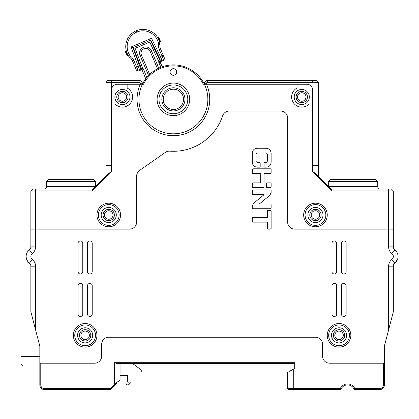 <?xml version="1.0" encoding="UTF-8"?>
<svg xmlns="http://www.w3.org/2000/svg" width="419" height="419" viewBox="0 0 419 419"><rect width="100%" height="100%" fill="white"/><g stroke="black" fill="none" stroke-linecap="round" stroke-linejoin="round"><path stroke-width="0.63" d="M133.671 47.42L132.954 47.724L139.506 65.532L138.113 66.045L131.095 46.975L151.521 38.307L160.362 56.602L163.274 55.366L164.562 58.409L163.813 60.263L162.352 60.886L163.813 60.263L159.267 49.552A9.909 9.909 0 0 1 158.544 44.514A3.305 3.305 0 0 0 158.502 43.471A15.812 15.812 0 0 0 136.814 32.059A15.812 15.812 0 0 0 129.958 55.591A3.305 3.305 0 0 0 130.681 56.345L129.822 57.471A4.719 4.719 0 0 1 128.795 56.392A17.226 17.226 0 0 1 141.402 29.456M142.481 29.388L141.727 29.43L142.481 29.388M136.814 32.059L136.259 30.755A17.226 17.226 0 0 0 131.755 33.551A17.226 17.226 0 0 1 159.89 43.194A4.719 4.719 0 0 1 159.953 44.681L158.544 44.514M129.969 35.327L130.33 34.929M130.958 34.279L131.514 33.761M126.543 51.783L126.349 51.113L126.543 51.783M139.93 66.689L140.04 66.982M129.822 57.471A8.495 8.495 0 0 1 132.498 60.912L135.201 67.281L138.113 66.045L139.81 70.455L138.349 71.073L136.494 70.324L138.349 71.073L141.852 69.585M136.494 70.324L135.201 67.281M130.681 56.345A9.909 9.909 0 0 1 133.802 60.357L138.349 71.073M163.274 55.366L160.571 48.997A8.495 8.495 0 0 1 159.953 44.681M160.309 61.75L162.352 60.886L160.713 57.356M162.352 60.886L160.435 60.163L159.026 57.246L160.362 56.602M151.521 38.307L150.767 40.166L159.026 57.246M159.461 58.147L159.843 58.943M160.168 59.613L160.367 60.022M150.767 40.166L149.992 40.496A9.438 9.438 0 0 0 149.992 40.491M150.835 40.135L132.886 47.756L131.095 46.975M139.506 65.532L140.622 68.569L139.81 70.455M140.156 67.302L139.852 66.474M146.739 67.511L141.386 54.915A4.719 4.719 0 0 1 143.89 48.724A4.719 4.719 0 0 1 150.075 51.223L155.423 63.824M133.729 47.399L133.42 48.023L141.826 69.533M126.349 51.113L125.763 51.359L126.349 51.113M125.763 51.359L125.517 51.982L125.763 51.359L127.612 55.706L126.988 55.455L128.193 55.46M126.988 55.455L125.517 51.982M159.634 42.11L160.194 41.874L159.634 42.11M160.194 41.874L158.351 37.532L158.969 37.783L160.44 41.256L160.194 41.874M157.79 37.768L158.351 37.532M306.017 96.999A4.248 4.248 0 0 0 301.769 92.751A4.248 4.248 0 0 0 297.521 96.999A4.248 4.248 0 0 0 301.769 101.246A4.248 4.248 0 0 0 306.017 96.999M309.322 96.999A7.552 7.552 0 0 1 301.769 104.551A7.552 7.552 0 0 1 294.217 96.999A7.552 7.552 0 0 1 301.769 89.446A7.552 7.552 0 0 1 309.322 96.999M126.669 96.999A4.248 4.248 0 0 0 122.421 92.751A4.248 4.248 0 0 0 118.174 96.999A4.248 4.248 0 0 0 122.421 101.246A4.248 4.248 0 0 0 126.669 96.999M129.974 96.999A7.552 7.552 0 0 1 122.421 104.551A7.552 7.552 0 0 1 114.869 96.999A7.552 7.552 0 0 1 122.421 89.446A7.552 7.552 0 0 1 129.974 96.999M116.288 214.989A7.552 7.552 0 0 1 108.736 222.541A7.552 7.552 0 0 1 101.183 214.989A7.552 7.552 0 0 1 108.736 207.436A7.552 7.552 0 0 1 116.288 214.989A7.552 7.552 0 0 1 108.736 222.541A7.552 7.552 0 0 1 101.183 214.989A7.552 7.552 0 0 1 108.736 207.436A7.552 7.552 0 0 1 116.288 214.989M112.983 214.989A4.248 4.248 0 0 0 108.736 210.741A4.248 4.248 0 0 0 104.488 214.989A4.248 4.248 0 0 0 108.736 219.237A4.248 4.248 0 0 0 112.983 214.989M323.007 214.989A7.552 7.552 0 0 1 315.455 222.541A7.552 7.552 0 0 1 307.902 214.989A7.552 7.552 0 0 1 315.455 207.436A7.552 7.552 0 0 1 323.007 214.989A7.552 7.552 0 0 1 315.455 222.541A7.552 7.552 0 0 1 307.902 214.989A7.552 7.552 0 0 1 315.455 207.436A7.552 7.552 0 0 1 323.007 214.989M319.702 214.989A4.248 4.248 0 0 0 315.455 210.741A4.248 4.248 0 0 0 311.207 214.989A4.248 4.248 0 0 0 315.455 219.237A4.248 4.248 0 0 0 319.702 214.989M346.607 335.341A7.552 7.552 0 0 1 339.055 342.889A7.552 7.552 0 0 1 331.502 335.341A7.552 7.552 0 0 1 339.055 327.789A7.552 7.552 0 0 1 346.607 335.341A7.552 7.552 0 0 1 339.055 342.889A7.552 7.552 0 0 1 331.502 335.341A7.552 7.552 0 0 1 339.055 327.789A7.552 7.552 0 0 1 346.607 335.341M343.302 335.341A4.248 4.248 0 0 0 339.055 331.094A4.248 4.248 0 0 0 334.807 335.341A4.248 4.248 0 0 0 339.055 339.589A4.248 4.248 0 0 0 343.302 335.341M92.688 335.341A7.552 7.552 0 0 1 85.136 342.889A7.552 7.552 0 0 1 77.588 335.341A7.552 7.552 0 0 1 85.136 327.789A7.552 7.552 0 0 1 92.688 335.341A7.552 7.552 0 0 1 85.136 342.889A7.552 7.552 0 0 1 77.588 335.341A7.552 7.552 0 0 1 85.136 327.789A7.552 7.552 0 0 1 92.688 335.341M89.383 335.341A4.248 4.248 0 0 0 85.136 331.094A4.248 4.248 0 0 0 80.888 335.341A4.248 4.248 0 0 0 85.136 339.589A4.248 4.248 0 0 0 89.383 335.341M130.838 382.615L129.11 384.343A1.886 1.886 0 0 1 125.889 383.008L117.231 383.008L125.889 383.008A1.886 1.886 0 0 0 129.11 384.343L130.838 382.615A1.886 1.886 0 0 1 127.612 381.285L127.612 375.455L120.064 375.455M32.75 366.017L23.312 366.017L20.95 363.655L20.95 356.579L39.831 356.579L39.831 346.194L30.859 311.741L30.859 266.196A3.776 3.776 0 0 0 29.409 263.216L32.315 259.497A8.495 8.495 0 0 1 35.578 266.196L35.578 329.873M207.615 363.655L132.729 363.655L141.774 370.265L141.774 371.679M288.492 389.513L289.026 389.618L287.612 388.198A1.414 1.414 0 0 0 288.77 389.591A1.414 1.414 0 0 1 287.612 388.198L289.026 389.618L340.238 389.618L341.097 389.062A0.943 0.943 0 0 1 340.238 389.618L340.238 388.67L341.097 389.062A7.081 7.081 0 0 1 354.003 389.062L354.862 388.67L354.862 389.618L379.645 389.618L354.511 389.55A0.943 0.943 0 0 1 354.207 389.351L354.003 389.062A7.081 7.081 0 0 0 341.097 389.062M210.914 363.655L294.688 363.655L294.688 368.38L294.688 363.655L117.53 363.655L114.397 362.713L294.688 362.713L294.688 368.38L293.274 369.197L293.274 388.67L340.238 388.67A8.024 8.024 0 0 1 354.862 388.67L379.64 388.67A3.776 3.776 0 0 0 383.416 384.893L383.422 363.184L329.617 363.184A7.081 7.081 0 0 1 322.536 356.108L322.536 344.308L322.536 356.108M383.422 384.899L384.364 384.899L384.364 346.194L393.331 311.741L393.331 266.196L393.331 311.741L388.612 329.873L388.612 266.196A8.495 8.495 0 0 1 391.875 259.502A3.776 3.776 -90 0 0 391.875 253.542A8.495 8.495 0 0 1 388.612 246.849L388.612 229.146L393.331 229.146L393.331 246.849L393.331 213.962M393.331 310.05L393.331 266.196L388.612 266.196M393.331 310.683L393.331 311.741L393.331 310.683M388.612 246.849L393.331 246.849L393.331 190.917L393.331 221.326L393.331 190.917L391.44 189.032L388.612 189.032L391.44 189.032L388.612 189.032L391.44 189.032L393.331 190.917L393.331 229.146M32.001 316.13L30.859 311.741L30.859 266.196A3.776 3.776 0 0 0 29.409 263.216A8.495 8.495 90 0 1 29.409 249.824A3.776 3.776 0 0 0 30.859 246.849L30.859 213.962M328.669 186.434L328.669 181.479L330.56 179.594L328.669 181.479L328.669 186.434L318.288 176.053L328.669 186.434L318.288 176.053L318.288 82.365L318.288 165.432L312.626 165.432L312.626 89.917A5.662 5.662 0 0 0 306.959 84.256A5.662 5.662 0 0 1 312.626 89.917L312.626 89.907M204.514 82.794L204.524 82.763A3.305 3.305 0 0 1 204.713 82.302L204.991 81.841A3.305 3.305 0 0 1 205.724 81.108L206.646 80.642A3.305 3.305 0 0 1 207.667 80.479L207.667 82.365L312.626 82.365L312.626 80.479L316.403 80.479L318.288 82.365L318.288 176.053L318.288 82.365L312.626 82.239M206.028 80.914A3.305 3.305 0 0 1 206.504 80.689M143.141 82.873A34.452 34.452 0 0 1 145.744 78.803L141.931 69.606L145.744 78.803A34.452 34.452 0 0 0 143.141 82.873A0.471 0.471 0 0 1 142.277 82.789L142.429 83.784L140.538 83.784A1.414 1.414 0 0 0 139.124 82.365L111.569 82.365L111.569 89.917A5.662 5.662 0 0 1 117.231 84.256A5.662 5.662 0 0 0 111.569 89.917L111.569 165.432L105.902 165.432L105.902 82.365L111.569 82.365L111.569 80.479L107.793 80.479L139.124 80.479A3.305 3.305 0 0 1 142.429 83.784L142.429 84.256L143.481 84.256A33.51 33.51 0 0 1 203.309 84.256L306.959 84.256M32.75 189.032L30.859 190.917L32.75 189.032L35.584 189.032L32.75 189.032L35.584 189.032L32.75 189.032L30.859 190.917L32.75 189.032M35.578 266.196L30.859 266.196L30.859 304.823L30.859 266.196A3.776 3.776 0 0 0 29.409 263.216A8.495 8.495 90 0 1 29.409 249.824L32.315 253.547A3.776 3.776 -90 0 0 32.315 259.502M30.859 311.254L30.859 310.683L30.859 311.254M107.793 80.479L105.902 82.365L107.793 80.479L105.902 82.365L105.902 176.048L105.902 82.365L105.902 176.048L95.522 186.434L105.902 176.053L95.522 186.434L95.522 181.479L93.631 179.594L95.522 181.479L95.286 186.67L46.436 186.67A2.362 2.362 0 0 1 44.084 189.032A2.362 2.362 0 0 0 46.436 186.67L46.436 181.479L46.436 186.67M120.064 363.655L120.064 379.787L120.064 363.655L120.064 379.787L114.397 384.506L115.068 385.171L115.607 384.632L110.621 389.618L44.55 389.618A4.719 4.719 0 0 1 39.831 384.899L39.831 346.194M149.756 42.13L150.395 40.465L150.044 40.47L150.657 40.706L160.294 61.384L160.215 62.321L162.279 66.747L160.215 62.321L160.32 61.703L158.832 61.588L149.756 42.13L135.07 48.368L142.764 68.407L141.931 69.606M115.607 384.632L117.231 383.008M354.516 389.55L354.862 389.618A0.943 0.943 0 0 1 354.003 389.062M111.569 89.917L111.569 104.074L115.152 104.074A10.145 10.145 0 0 0 130.555 103.069A10.145 10.145 0 0 0 127.14 88.016L127.14 84.256L140.339 84.256A36.343 36.343 0 0 0 173.393 135.698A36.343 36.343 0 0 0 206.447 84.256L297.05 84.256L297.05 88.016A10.145 10.145 0 0 0 293.635 103.069A10.145 10.145 0 0 0 309.039 104.074L312.626 104.074L312.626 89.917L312.626 165.432L318.288 165.432L318.288 176.053M395.107 262.954L397.751 258.759L396.259 261.739M397.977 257.643L398.05 256.522L397.977 257.643M375.869 179.594L377.755 181.479L377.755 186.67A2.362 2.362 0 0 0 380.106 189.032A2.362 2.362 0 0 1 377.755 186.67L377.755 181.479L375.869 179.594L330.56 179.594M393.331 304.823L393.331 266.196A3.776 3.776 0 0 1 394.782 263.216L391.88 259.497M392.1 316.465L384.364 346.194M204.435 83.077L204.514 82.789A0.471 0.471 0 0 1 203.65 82.873A34.452 34.452 0 0 0 162.279 66.747L160.215 62.321L162.279 66.747A34.452 34.452 0 0 1 203.65 82.873M207.667 82.365A1.414 1.414 0 0 0 206.248 83.784L204.362 83.784L204.514 82.789M203.896 84.256L204.362 83.784A3.305 3.305 0 0 1 207.667 80.479L312.626 80.479M140.664 80.862L141.067 81.113M141.8 81.841L142.182 82.533M139.124 80.479L139.124 82.365M140.538 83.784L140.538 84.256L143.481 84.256M117.231 84.256L140.538 84.256M204.362 84.256A34.452 34.452 0 0 1 173.393 133.813A34.452 34.452 0 0 1 142.429 84.256A34.452 34.452 0 0 1 204.362 84.256L204.362 83.784L203.912 84.25M142.769 84.235L142.429 83.784L142.895 84.256M206.248 83.784L206.248 84.256M48.326 179.594L46.436 181.479L48.326 179.594L93.631 179.594M29.409 249.824A3.776 3.776 0 0 0 30.859 246.849A3.776 3.776 0 0 1 29.409 249.824A3.776 3.776 0 0 0 30.859 246.849L30.859 190.917L30.859 246.849L35.578 246.849A8.495 8.495 0 0 1 32.315 253.542M26.14 256.522L26.214 257.643L26.14 256.522M26.444 258.764L26.811 259.827L26.444 258.759M29.236 263.08L28.482 262.378M27.994 261.817L26.811 259.827L27.932 261.739M29.346 263.169L28.55 262.446M105.902 176.053L105.902 165.432L111.569 165.432L111.569 171.722L108.437 173.518L91.981 189.975L92.374 190.917L30.859 190.917M30.859 229.146L35.578 229.146L35.584 189.032L92.73 189.032M95.522 181.479L46.436 181.479M35.578 246.849L35.578 229.146L129.544 229.146A7.081 7.081 0 0 0 136.625 222.07L136.625 176.195A7.081 7.081 0 0 1 139.642 170.397L165.306 152.427A7.081 7.081 0 0 1 169.847 151.165A51.93 51.93 0 0 0 222.636 115.843A7.071 7.071 0 0 1 229.345 111.019L280.573 111.019A7.081 7.081 0 0 1 287.654 118.095A7.081 7.081 0 0 0 280.573 111.019M96.936 335.341A11.8 11.8 0 0 1 85.136 347.136A11.8 11.8 0 0 1 73.341 335.341A11.8 11.8 0 0 1 85.136 323.541A11.8 11.8 0 0 1 96.936 335.341M350.855 335.341A11.8 11.8 0 0 1 339.055 347.136A11.8 11.8 0 0 1 327.255 335.341A11.8 11.8 0 0 1 339.055 323.541A11.8 11.8 0 0 1 350.855 335.341M271.13 183.648L271.13 186.811A0.78 0.78 0 0 1 270.355 187.592L267.191 187.592A0.78 0.78 0 0 1 266.411 186.811L266.411 183.648A0.78 0.78 0 0 1 267.191 182.873L270.355 182.873A0.78 0.78 0 0 1 271.13 183.648M270.355 229.146L268.134 229.146L267.359 228.392L267.359 222.138L253.034 222.138A0.78 0.78 0 0 1 252.254 221.358L252.254 218.199A0.78 0.78 0 0 1 253.034 217.419L267.359 217.419L267.359 211.166A0.78 0.78 0 0 1 268.134 210.385L270.355 210.385A0.78 0.78 0 0 1 271.13 211.166L271.13 228.392L270.355 229.146M271.13 190.729L271.13 192.609L269.831 195.348L259.288 204.016L270.355 204.016A0.78 0.78 0 0 1 271.13 204.791L271.13 207.955A0.78 0.78 0 0 1 270.355 208.735L253.034 208.735A0.78 0.78 0 0 1 252.254 207.955L252.254 206.075L253.553 203.335L264.101 194.667L253.034 194.667A0.78 0.78 0 0 1 252.254 193.892L252.254 190.729A0.78 0.78 0 0 1 253.034 189.948L270.355 189.948A0.78 0.78 0 0 1 271.13 190.729M265.772 162.436L264.829 162.436A0.78 0.78 0 0 0 264.054 163.211L264.054 166.374A0.78 0.78 0 0 0 264.829 167.155L266.264 167.155C269.223 166.862 270.847 165.191 271.13 162.143L271.13 153.291C270.847 150.238 269.223 148.567 266.264 148.274L257.125 148.274C254.16 148.567 252.537 150.238 252.254 153.291L252.254 162.143C252.537 165.191 254.16 166.862 257.125 167.155L259.403 167.155A0.78 0.78 0 0 0 260.183 166.374L260.183 163.211A0.78 0.78 0 0 0 259.403 162.436L257.617 162.436A1.587 1.587 0 0 1 256.03 160.849L256.03 154.58A1.587 1.587 0 0 1 257.617 152.998L265.772 152.998A1.587 1.587 0 0 1 267.359 154.58L267.359 160.849A1.587 1.587 0 0 1 265.772 162.436M271.13 169.585L271.13 172.748A0.78 0.78 0 0 1 270.355 173.524L264.054 173.524L264.054 187.026A0.566 0.566 0 0 1 263.488 187.592L253.034 187.592A0.78 0.78 0 0 1 252.254 186.811L252.254 183.648A0.78 0.78 0 0 1 253.034 182.873L260.278 182.873L260.278 173.524L253.034 173.524A0.78 0.78 0 0 1 252.254 172.748L252.254 169.585A0.78 0.78 0 0 1 253.034 168.805L270.355 168.805A0.78 0.78 0 0 1 271.13 169.585M92.217 243.308L92.217 271.622A2.362 2.362 0 0 1 89.855 273.984A2.362 2.362 0 0 1 87.498 271.622L87.498 243.308A2.362 2.362 0 0 1 89.855 240.946A2.362 2.362 0 0 1 92.217 243.308M82.779 243.308L82.779 271.622A2.362 2.362 0 0 1 80.417 273.984A2.362 2.362 0 0 1 78.06 271.622L78.06 243.308A2.362 2.362 0 0 1 80.417 240.946A2.362 2.362 0 0 1 82.779 243.308M92.217 285.784L92.217 314.103A2.362 2.362 0 0 1 89.855 316.46A2.362 2.362 0 0 1 87.498 314.103L87.498 285.784A2.362 2.362 0 0 1 89.855 283.422A2.362 2.362 0 0 1 92.217 285.784M82.779 285.784L82.779 314.103A2.362 2.362 0 0 1 80.417 316.46A2.362 2.362 0 0 1 78.06 314.103L78.06 285.784A2.362 2.362 0 0 1 80.417 283.422A2.362 2.362 0 0 1 82.779 285.784M331.974 243.308A2.362 2.362 0 0 1 334.336 240.946A2.362 2.362 0 0 1 336.693 243.308L336.693 271.622A2.362 2.362 0 0 1 334.336 273.984A2.362 2.362 0 0 1 331.974 271.622L331.974 243.308M341.412 243.308A2.362 2.362 0 0 1 343.774 240.946A2.362 2.362 0 0 1 346.136 243.308L346.136 271.622A2.362 2.362 0 0 1 343.774 273.984A2.362 2.362 0 0 1 341.412 271.622L341.412 243.308M331.974 285.784A2.362 2.362 0 0 1 334.336 283.422A2.362 2.362 0 0 1 336.693 285.784L336.693 314.103A2.362 2.362 0 0 1 334.336 316.46A2.362 2.362 0 0 1 331.974 314.103L331.974 285.784M341.412 285.784A2.362 2.362 0 0 1 343.774 283.422A2.362 2.362 0 0 1 346.136 285.784L346.136 314.103A2.362 2.362 0 0 1 343.774 316.46A2.362 2.362 0 0 1 341.412 314.103L341.412 285.784M393.331 246.849A3.776 3.776 0 0 0 394.782 249.824L391.88 253.547M394.782 249.824A8.495 8.495 90 0 1 394.782 263.216M287.654 118.095L287.654 222.07A7.081 7.081 0 0 0 294.73 229.146L388.612 229.146L388.612 189.032L331.46 189.032M111.569 104.074L111.569 165.432M331.822 190.917L312.626 171.722L315.753 173.518L332.209 189.975L331.822 190.917L393.331 190.917L391.44 189.032L393.331 190.917M120.536 214.989A11.8 11.8 0 0 1 108.736 226.789A11.8 11.8 0 0 1 96.936 214.989A11.8 11.8 0 0 1 108.736 203.189A11.8 11.8 0 0 1 120.536 214.989M327.255 214.989A11.8 11.8 0 0 1 315.455 226.789A11.8 11.8 0 0 1 303.66 214.989A11.8 11.8 0 0 1 315.455 203.189A11.8 11.8 0 0 1 327.255 214.989M206.447 84.256L205.881 84.256M312.626 171.722L312.626 165.432L312.626 171.722M377.755 181.479L328.669 181.479M341.066 389.12L340.893 389.351A0.943 0.943 0 0 1 340.584 389.55L340.238 389.618M395.636 262.451L393.153 264.216M384.364 363.184L383.422 363.184M322.536 344.308A7.081 7.081 0 0 0 315.455 337.227L108.736 337.227A7.081 7.081 0 0 0 101.655 344.308L101.655 356.108A7.081 7.081 0 0 1 94.579 363.184L39.831 363.184M120.064 379.787A0.943 0.943 0 0 1 119.787 380.452A0.943 0.943 0 0 0 120.064 379.787L119.787 380.452M40.774 363.184L40.774 384.893A3.776 3.776 0 0 0 44.55 388.67L44.55 389.618L110.621 389.618L110.234 388.67L114.397 384.506L114.397 362.713M32.095 316.476L32.242 317.057M119.116 214.989A10.381 10.381 0 0 1 108.736 225.37A10.381 10.381 0 0 1 98.355 214.989A10.381 10.381 0 0 1 108.736 204.608A10.381 10.381 0 0 1 119.116 214.989M95.522 335.341A10.381 10.381 0 0 1 85.136 345.722A10.381 10.381 0 0 1 74.755 335.341A10.381 10.381 0 0 1 85.136 324.955A10.381 10.381 0 0 1 95.522 335.341M44.55 389.618A4.719 4.719 0 0 1 39.831 384.899L40.774 384.899M289.026 389.618C288.413 389.738 287.942 389.267 287.612 388.204L287.612 372.465L293.274 369.197M379.645 389.618A4.719 4.719 0 0 0 384.364 384.899A4.719 4.719 0 0 1 379.645 389.618L379.645 388.67M349.436 335.341A10.381 10.381 0 0 1 339.055 345.722A10.381 10.381 0 0 1 328.669 335.341A10.381 10.381 0 0 1 339.055 324.955A10.381 10.381 0 0 1 349.436 335.341M325.841 214.989A10.381 10.381 0 0 1 315.455 225.37A10.381 10.381 0 0 1 305.074 214.989A10.381 10.381 0 0 1 315.455 204.608A10.381 10.381 0 0 1 325.841 214.989M140.91 84.256L140.339 84.256M189.676 99.355A16.283 16.283 0 0 1 173.393 115.639A16.283 16.283 0 0 1 157.115 99.355A16.283 16.283 0 0 1 173.393 83.077A16.283 16.283 0 0 1 189.676 99.355M170.093 71.984A3.305 3.305 0 0 1 173.393 68.679A3.305 3.305 0 0 1 176.698 71.984A3.305 3.305 0 0 1 173.393 75.289A3.305 3.305 0 0 1 170.093 71.984M173.393 113.753A14.393 14.393 0 0 0 187.791 99.355A14.393 14.393 0 0 0 173.393 84.963A14.393 14.393 0 0 0 159 99.355A14.393 14.393 0 0 0 173.393 113.753M184.957 99.355A11.564 11.564 0 0 1 173.393 110.92A11.564 11.564 0 0 1 161.834 99.355A11.564 11.564 0 0 1 173.393 87.796A11.564 11.564 0 0 1 184.957 99.355M173.393 109.506A10.145 10.145 0 0 1 163.248 99.355A10.145 10.145 0 0 1 173.393 89.21A10.145 10.145 0 0 1 183.543 99.355A10.145 10.145 0 0 1 173.393 109.506M183.543 99.355A10.145 10.145 0 0 0 173.393 89.21A10.145 10.145 0 0 0 163.248 99.355A10.145 10.145 0 0 0 173.393 109.506A10.145 10.145 0 0 0 183.543 99.355M160.943 67.234L158.932 62.923A1.886 1.886 0 0 1 158.832 61.588M160.32 61.703L160.294 61.384M150.044 40.47L133.677 47.42M142.282 68.868L142.764 68.407A1.886 1.886 0 0 1 143.654 69.407L146.76 77.505M158.801 68.15L151.379 50.673A6.133 6.133 0 0 0 143.335 47.42A6.133 6.133 0 0 0 140.087 55.465L148.572 75.462M135.07 48.368L133.425 47.666M140.087 55.465L141.386 54.915L149.656 74.388M157.528 68.774L150.075 51.223L157.528 68.774L150.075 51.223L151.379 50.673M129.958 55.591L128.795 56.392M158.502 43.471L159.89 43.194M132.498 60.912L133.802 60.357M159.267 49.552L160.571 48.997M307.431 96.999A5.662 5.662 0 0 1 301.769 102.66A5.662 5.662 0 0 1 296.107 96.999A5.662 5.662 0 0 1 301.769 91.332A5.662 5.662 0 0 1 307.431 96.999M128.088 96.999A5.662 5.662 0 0 1 122.421 102.66A5.662 5.662 0 0 1 116.76 96.999A5.662 5.662 0 0 1 122.421 91.332A5.662 5.662 0 0 1 128.088 96.999M114.397 214.989A5.662 5.662 0 0 1 108.736 220.651A5.662 5.662 0 0 1 103.074 214.989A5.662 5.662 0 0 1 108.736 209.327A5.662 5.662 0 0 1 114.397 214.989M321.122 214.989A5.662 5.662 0 0 1 315.455 220.651A5.662 5.662 0 0 1 309.793 214.989A5.662 5.662 0 0 1 315.455 209.327A5.662 5.662 0 0 1 321.122 214.989M344.717 335.341A5.662 5.662 0 0 1 339.055 341.003A5.662 5.662 0 0 1 333.393 335.341A5.662 5.662 0 0 1 339.055 329.674A5.662 5.662 0 0 1 344.717 335.341M90.803 335.341A5.662 5.662 0 0 1 85.136 341.003A5.662 5.662 0 0 1 79.474 335.341A5.662 5.662 0 0 1 85.136 329.674A5.662 5.662 0 0 1 90.803 335.341M111.569 89.907L111.569 86.681M111.569 171.722L92.374 190.917M377.755 186.67L328.905 186.67M44.55 388.67L110.234 388.67M288.178 388.67L293.274 388.67L293.274 389.618M340.584 389.55A0.943 0.943 0 0 0 340.893 389.351M158.932 62.923L160.215 62.321M142.329 69.915L143.654 69.407M160.435 60.163L161.446 60.54M318.288 82.365L316.403 80.479M287.895 389.047L288.241 389.382M118.132 382.107L119.761 380.478"/></g></svg>
